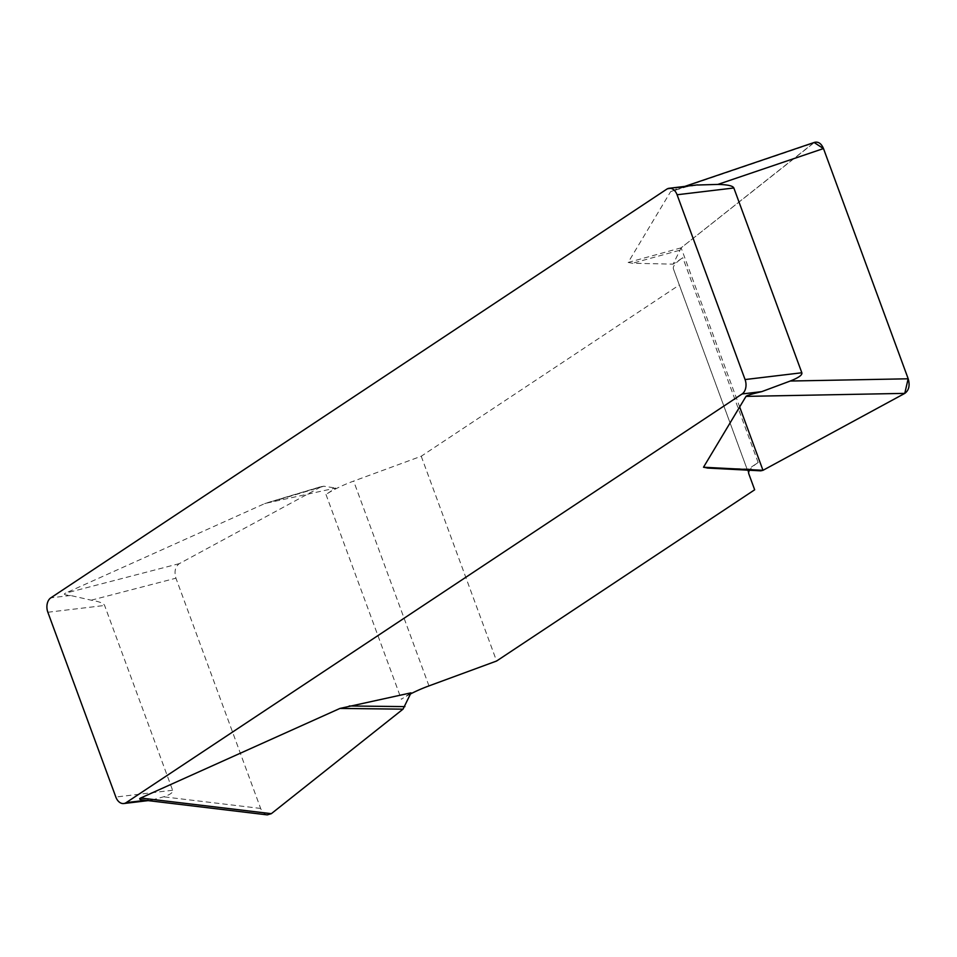 <?xml version="1.0" encoding="UTF-8"?>
<svg xmlns="http://www.w3.org/2000/svg" width="957" height="957" viewBox="0 0 957 957"><rect width="100%" height="100%" fill="white"/><g stroke="black" fill="none" stroke-linecap="round" stroke-linejoin="round"><path stroke-width="0.72" stroke-dasharray="4.79 3.59" d="M143.466 800.052L151.984 800.004L163.587 796.81C170.286 794.621 173.289 792.444 172.607 790.255L104.612 605.47C103.703 603.305 99.241 601.534 91.25 600.195L70.519 595.481C64.801 595.039 63.066 594.285 65.315 593.232L265.029 503.466L335.668 488.058L325.99 494.47A43.209 10.276 -20.2 0 1 353.635 481.096L421.236 456.238L679.314 284.995L673.429 268.917A43.209 10.276 -20.2 0 1 682.808 257.732L673.13 264.144L681.133 247.839L814.563 142.342M681.133 247.839L628.151 262.433L670.666 191.591L686.456 186.818L697.689 185.012M628.151 262.433L632.481 263.259L673.13 264.144M410.529 693.933A43.209 10.276 159.8 0 0 401.342 699.268L411.02 692.844M748.482 468.942L707.833 468.057L760.337 470.784L748.482 468.942L758.147 462.53A43.209 10.276 159.8 0 0 749.51 470.246M707.833 468.057L706.924 468.033M754.666 489.793L679.314 284.995M421.236 456.238L496.587 661.024M267.29 814.886C264.371 814.383 262.17 812.242 260.651 808.438L175.944 578.195C174.066 571.556 175.191 566.7 179.342 563.625L321.983 486.335L267.577 502.652M264.611 503.645L321.157 486.682L323.813 486.216L335.668 488.058M679.243 250.387L632.481 263.259M323.813 486.216L273.893 501.181M814.12 142.497L681.133 247.839L739.665 406.952M172.607 790.255L115.833 797.037M47.85 612.253L104.612 605.47M70.519 595.481L50.817 597.838M666.754 189.175L686.456 186.818M428.975 685.894L353.635 481.096M325.99 494.47L401.342 699.268M673.429 268.917L748.769 473.715M758.147 462.53L682.808 257.732M670.666 191.591L812.804 143.323M179.342 563.625L65.315 593.232M91.25 600.195L175.944 578.195M260.651 808.438L163.587 796.81M152.235 800.124L148.156 800.614M684.817 186.4L673.393 190.287"/><path stroke-width="1.44" d="M733.84 187.979L677.077 194.761A10.97 7.536 -96.8 0 0 669.122 188.278A10.97 7.536 -96.8 0 0 666.754 189.175L50.817 597.838A10.97 7.536 -96.8 0 0 47.85 612.253L115.833 797.037A10.97 7.536 -96.8 0 0 123.788 803.533A10.97 7.536 -96.8 0 0 126.168 802.636L742.094 393.973A10.97 7.536 -96.8 0 0 745.072 379.558L801.834 372.763L733.84 187.979C732.906 185.825 727.583 184.641 717.894 184.414L697.689 185.012M677.077 194.761L745.072 379.558M801.834 372.763C802.492 374.965 798.628 377.728 790.243 381.03L761.808 391.616C751.951 393.913 746.675 395.504 746.005 396.377L703.503 467.231L707.833 468.057M749.51 470.246A43.209 10.276 159.8 0 0 748.769 473.715L754.666 489.793L496.587 661.024L428.975 685.894A43.209 10.276 159.8 0 0 410.529 693.933M339.962 708.431L411.02 692.844L403.017 709.161L339.962 708.431L140.667 798.018C138.753 798.904 139.686 799.585 143.466 800.052L266.907 814.838M403.017 709.161L271.333 813.677L267.29 814.886M814.563 142.342C818.367 141.469 821.345 143.538 823.487 148.55L908.205 378.793C910.083 385.444 908.947 390.3 904.808 393.375L762.98 470.318L760.779 470.832L707.151 468.045M762.98 470.318L703.503 467.231M404.907 706.613L349.245 705.979M739.665 406.952L762.98 470.318L904.76 393.399L908.169 378.709L823.522 148.634L814.12 142.497M126.168 802.636L145.572 800.315M761.808 391.616L742.094 393.973M904.808 393.375L746.005 396.377M790.243 381.03L908.205 378.793M823.487 148.55L717.894 184.414M140.667 798.018L271.333 813.677M148.156 800.614L123.788 803.533M669.122 188.278L697.569 184.88M814.335 142.426L684.817 186.4"/></g></svg>
